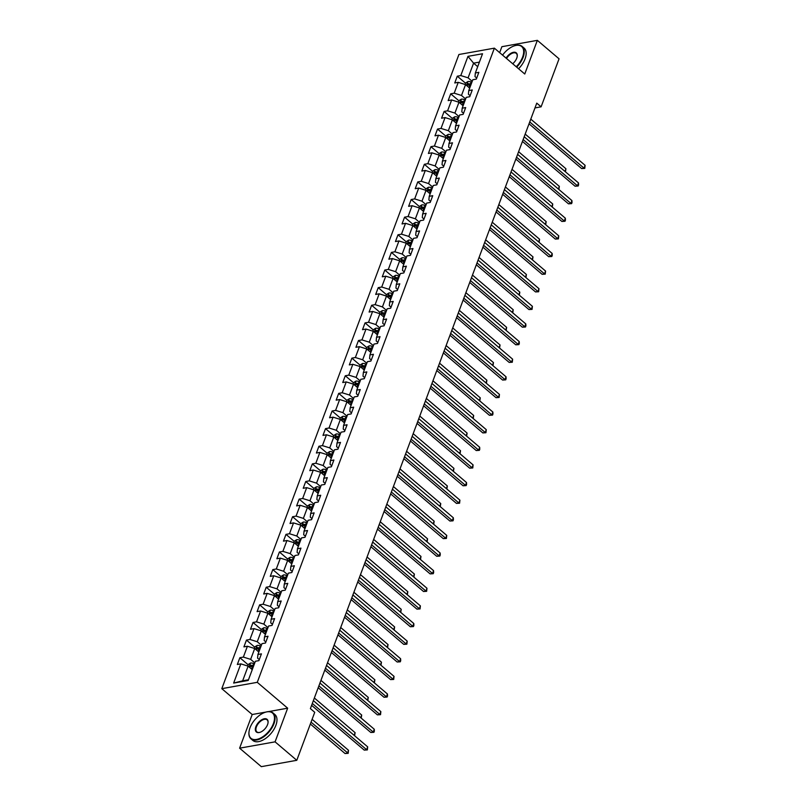 <?xml version="1.0" encoding="UTF-8"?>
<svg xmlns="http://www.w3.org/2000/svg" width="807" height="807" viewBox="0 0 807 807"><rect width="100%" height="100%" fill="white"/><g stroke="black" fill="none" stroke-linecap="round" stroke-linejoin="round"><path stroke-width="1.21" d="M265.997 712.056L252.198 714.518L239.608 748.18L261.317 766.65L296.784 760.305L314.73 712.299L310.392 708.607L536.766 103.135L541.104 106.827L559.059 58.82L537.351 40.35L501.883 46.695L499.654 52.657M252.198 714.518L221.804 688.664L458.911 54.503L494.378 48.158L257.272 682.329L221.804 688.664M467.959 56.359L460.787 75.565L457.287 76.191L454.755 82.97L458.245 82.344L454.2 93.188L450.699 93.814L448.167 100.593L451.658 99.967L447.603 110.811L444.112 111.437L441.57 118.215L445.071 117.59L441.015 128.434L437.515 129.059L434.983 135.828L438.483 135.203L434.428 146.047L430.928 146.672L428.396 153.451L431.896 152.826L427.841 163.67L424.341 164.295L421.809 171.074L425.309 170.448L421.254 181.293L417.754 181.918L415.222 188.697L418.722 188.071L414.667 198.915L411.167 199.541L408.635 206.32L412.125 205.694L408.08 216.538L404.579 217.164L402.037 223.942L405.538 223.317L401.483 234.161L397.992 234.787L395.45 241.565L398.951 240.94L394.895 251.784L391.395 252.409L388.863 259.188L392.363 258.563L388.308 269.407L384.808 270.032L382.276 276.811L385.776 276.186L381.721 287.03L378.221 287.655L375.689 294.434L379.189 293.809L375.134 304.653L371.634 305.278L369.102 312.057L372.602 311.431L368.547 322.275L365.046 322.901L362.514 329.68L366.005 329.054L361.96 339.898L358.459 340.524L355.917 347.292L359.418 346.667L355.362 357.511L351.872 358.137L349.33 364.915L352.83 364.29L348.775 375.134L345.275 375.759L342.743 382.538L346.243 381.913L342.188 392.757L338.688 393.382L336.156 400.161L339.656 399.536L335.601 410.38L332.101 411.005L329.569 417.784L333.069 417.158L329.014 428.003L325.514 428.628L322.982 435.407L326.482 434.781L322.427 445.625L318.926 446.251L316.394 453.03L319.885 452.404L315.84 463.248L312.339 463.874L309.797 470.652L313.298 470.027L309.242 480.871L305.752 481.497L303.21 488.275L306.71 487.65L302.655 498.494L299.155 499.119L296.623 505.898L300.123 505.273L296.068 516.117L292.568 516.742L290.036 523.521L293.536 522.896L289.481 533.74L285.981 534.365L283.449 541.144L286.949 540.519L282.894 551.363L279.393 551.988L276.862 558.757L280.362 558.131L276.307 568.975L272.806 569.601L270.274 576.38L273.765 575.754L269.709 586.598L266.219 587.224L263.677 594.002L267.178 593.377L263.122 604.221L259.632 604.846L257.09 611.625L260.59 611L256.535 621.844L253.035 622.469L250.503 629.248L254.003 628.623L249.948 639.467L246.448 640.092L243.916 646.871L247.416 646.246L243.361 657.09L239.861 657.715L237.329 664.494L240.829 663.868L233.647 683.075L248.213 680.462L255.395 661.266L258.896 660.64L261.428 653.862L257.927 654.487L261.982 643.643L265.483 643.018L268.015 636.239L264.514 636.864L268.57 626.02L272.07 625.395L274.602 618.616L271.112 619.241L275.157 608.397L278.657 607.772L281.189 600.993L277.699 601.619L281.754 590.774L285.244 590.149L287.786 583.37L284.286 583.996L288.341 573.152L291.841 572.526L294.373 565.747L290.873 566.373L294.928 555.529L298.429 554.903L300.961 548.124L297.46 548.75L301.515 537.906L305.016 537.28L307.548 530.502L304.047 531.127L308.103 520.283L311.603 519.658L314.135 512.879L310.634 513.504L314.69 502.66L318.19 502.035L320.722 495.266L317.232 495.891L321.277 485.037L324.777 484.412L327.309 477.643L323.819 478.269L327.874 467.424L331.364 466.799L333.906 460.02L330.406 460.646L334.461 449.802L337.962 449.176L340.493 442.397L336.993 443.023L341.048 432.179L344.549 431.553L347.081 424.775L343.58 425.4L347.635 414.556L351.136 413.93L353.668 407.152L350.167 407.777L354.223 396.933L357.723 396.308L360.255 389.529L356.755 390.154L360.81 379.31L364.31 378.685L366.842 371.906L363.352 372.531L367.397 361.687L370.897 361.062L373.439 354.283L369.939 354.909L373.994 344.064L377.484 343.439L380.026 336.66L376.526 337.286L380.581 326.442L384.082 325.816L386.614 319.037L383.113 319.663L387.168 308.819L390.669 308.193L393.201 301.415L389.7 302.04L393.755 291.196L397.256 290.57L399.788 283.802L396.287 284.427L400.343 273.583L403.843 272.948L406.375 266.179L402.875 266.804L406.93 255.96L410.43 255.335L412.962 248.556L409.472 249.181L413.517 238.337L417.017 237.712L419.559 230.933L416.059 231.559L420.114 220.715L423.604 220.089L426.146 213.31L422.646 213.936L426.701 203.092L430.202 202.466L432.734 195.687L429.233 196.313L433.288 185.469L436.789 184.843L439.321 178.065L435.82 178.69L439.876 167.846L443.376 167.22L445.908 160.442L442.407 161.067L446.463 150.223L449.963 149.598L452.495 142.819L448.995 143.444L453.05 132.6L456.55 131.975L459.082 125.196L455.592 125.821L459.647 114.977L463.137 114.352L465.679 107.573L462.179 108.199L466.234 97.354L469.724 96.729L472.266 89.95L468.766 90.576L472.821 79.732L476.322 79.106L478.854 72.337L475.353 72.963L482.536 53.756L467.959 56.359L473.578 63.148L468.09 77.835L472.216 81.346M257.927 654.487L257.564 658.129L259.289 659.591M254.79 662.87L250.664 659.359L254.719 648.515L258.845 652.026M243.361 657.09L250.664 659.359M247.416 646.246L254.719 648.515M264.514 636.864L264.161 640.506L265.876 641.968M261.387 645.247L257.251 641.736L261.307 630.892L265.442 634.403M249.948 639.467L257.251 641.736M254.003 628.623L261.307 630.892M271.112 619.241L270.748 622.883L272.463 624.346M267.974 627.624L263.849 624.114L267.904 613.27L272.03 616.78M256.535 621.844L263.849 624.114M260.59 611L267.904 613.27M277.699 601.619L277.336 605.26L279.051 606.723M274.562 610.001L270.436 606.491L274.491 595.647L278.617 599.157M263.122 604.221L270.436 606.491M267.178 593.377L274.491 595.647M284.286 583.996L283.923 587.637L285.638 589.1M281.149 592.378L277.023 588.868L281.078 578.024L285.204 581.534M269.709 586.598L277.023 588.868M273.765 575.754L281.078 578.024M290.873 566.373L290.51 570.014L292.225 571.477M287.736 574.755L283.61 571.245L287.665 560.401L291.791 563.911M276.307 568.975L283.61 571.245M280.362 558.131L287.665 560.401M297.46 548.75L297.097 552.392L298.822 553.854M294.323 557.143L290.197 553.622L294.252 542.778L298.378 546.299M282.894 551.363L290.197 553.622M286.949 540.519L294.252 542.778M304.047 531.127L303.684 534.769L305.409 536.231M300.91 539.52L296.784 536.009L300.84 525.165L304.965 528.676M289.481 533.74L296.784 536.009M293.536 522.896L300.84 525.165M310.634 513.504L310.281 517.146L311.996 518.608M307.507 521.897L303.371 518.387L307.427 507.542L311.563 511.053M296.068 516.117L303.371 518.387M300.123 505.273L307.427 507.542M317.232 495.891L316.869 499.523L318.583 500.986M314.094 504.274L309.969 500.764L314.024 489.92L318.15 493.43M302.655 498.494L309.969 500.764M306.71 487.65L314.024 489.92M323.819 478.269L323.456 481.9L325.171 483.363M320.682 486.651L316.556 483.141L320.611 472.297L324.737 475.807M309.242 480.871L316.556 483.141M313.298 470.027L320.611 472.297M330.406 460.646L330.043 464.287L331.758 465.74M327.269 469.028L323.143 465.518L327.198 454.674L331.324 458.184M315.84 463.248L323.143 465.518M319.885 452.404L327.198 454.674M336.993 443.023L336.63 446.664L338.345 448.127M333.856 451.406L329.73 447.895L333.785 437.051L337.911 440.561M322.427 445.625L329.73 447.895M326.482 434.781L333.785 437.051M343.58 425.4L343.217 429.042L344.942 430.504M340.443 433.783L336.317 430.272L340.372 419.428L344.498 422.939M329.014 428.003L336.317 430.272M333.069 417.158L340.372 419.428M350.167 407.777L349.804 411.419L351.529 412.881M347.03 416.16L342.904 412.649L346.96 401.805L351.085 405.316M335.601 410.38L342.904 412.649M339.656 399.536L346.96 401.805M356.755 390.154L356.401 393.796L358.116 395.259M353.627 398.537L349.492 395.027L353.547 384.182L357.683 387.693M342.188 392.757L349.492 395.027M346.243 381.913L353.547 384.182M363.352 372.531L362.989 376.173L364.703 377.636M360.215 380.914L356.089 377.404L360.144 366.56L364.27 370.07M348.775 375.134L356.089 377.404M352.83 364.29L360.144 366.56M369.939 354.909L369.576 358.55L371.291 360.013M366.802 363.291L362.676 359.781L366.731 348.937L370.857 352.447M355.362 357.511L362.676 359.781M359.418 346.667L366.731 348.937M376.526 337.286L376.163 340.927L377.878 342.39M373.389 345.678L369.263 342.158L373.318 331.314L377.444 334.834M361.96 339.898L369.263 342.158M366.005 329.054L373.318 331.314M383.113 319.663L382.75 323.304L384.475 324.767M379.976 328.056L375.85 324.545L379.905 313.701L384.031 317.212M368.547 322.275L375.85 324.545M372.602 311.431L379.905 313.701M389.7 302.04L389.337 305.682L391.062 307.144M386.563 310.433L382.437 306.922L386.492 296.078L390.618 299.589M375.134 304.653L382.437 306.922M379.189 293.809L386.492 296.078M396.287 284.427L395.924 288.059L397.649 289.521M393.15 292.81L389.024 289.299L393.08 278.455L397.205 281.966M381.721 287.03L389.024 289.299M385.776 276.186L393.08 278.455M402.875 266.804L402.522 270.436L404.236 271.898M399.747 275.187L395.612 271.677L399.667 260.832L403.803 264.343M388.308 269.407L395.612 271.677M392.363 258.563L399.667 260.832M409.472 249.181L409.109 252.823L410.824 254.276M406.335 257.564L402.209 254.054L406.264 243.21L410.39 246.72M394.895 251.784L402.209 254.054M398.951 240.94L406.264 243.21M416.059 231.559L415.696 235.2L417.411 236.663M412.922 239.941L408.796 236.431L412.851 225.587L416.977 229.097M401.483 234.161L408.796 236.431M405.538 223.317L412.851 225.587M422.646 213.936L422.283 217.577L423.998 219.04M419.509 222.318L415.383 218.808L419.438 207.964L423.564 211.474M408.08 216.538L415.383 218.808M412.125 205.694L419.438 207.964M429.233 196.313L428.87 199.954L430.595 201.417M426.096 204.696L421.97 201.185L426.025 190.341L430.151 193.851M414.667 198.915L421.97 201.185M418.722 188.071L426.025 190.341M435.82 178.69L435.457 182.332L437.182 183.794M432.683 187.073L428.557 183.562L432.613 172.718L436.738 176.229M421.254 181.293L428.557 183.562M425.309 170.448L432.613 172.718M442.407 161.067L442.044 164.709L443.769 166.171M439.27 169.45L435.144 165.939L439.2 155.095L443.325 158.606M427.841 163.67L435.144 165.939M431.896 152.826L439.2 155.095M448.995 143.444L448.642 147.086L450.356 148.549M445.868 151.827L441.732 148.317L445.787 137.472L449.923 140.983M434.428 146.047L441.732 148.317M438.483 135.203L445.787 137.472M455.592 125.821L455.229 129.463L456.944 130.926M452.455 134.214L448.329 130.704L452.384 119.85L456.51 123.37M441.015 128.434L448.329 130.704M445.071 117.59L452.384 119.85M462.179 108.199L461.816 111.84L463.531 113.303M459.042 116.591L454.916 113.081L458.971 102.237L463.097 105.747M447.603 110.811L454.916 113.081M451.658 99.967L458.971 102.237M468.766 90.576L468.403 94.217L470.118 95.68M465.629 98.968L461.503 95.458L465.558 84.614L469.684 88.124M454.2 93.188L461.503 95.458M458.245 82.344L465.558 84.614M475.353 72.963L474.99 76.594L476.715 78.057M477.704 66.658L473.578 63.148L479.408 62.109M460.787 75.565L468.09 77.835M239.608 748.18L275.076 741.845L296.784 760.305M275.076 741.845L287.655 708.183L257.272 682.329M494.378 48.158L524.762 74.012L537.351 40.35M534.98 107.926L541.104 106.827M252.258 669.649L248.132 666.138L242.645 680.826L248.475 679.776M233.647 683.075L242.645 680.826M240.829 663.868L248.132 666.138M457.287 76.191L465.548 83.212M450.699 93.814L458.961 100.835M444.112 111.437L452.364 118.458M437.515 129.059L445.777 136.08M430.928 146.672L439.19 153.703M424.341 164.295L432.602 171.326M417.754 181.918L426.015 188.949M411.167 199.541L419.428 206.572M404.579 217.164L412.841 224.195M397.992 234.787L406.244 241.818M391.395 252.409L399.657 259.44M384.808 270.032L393.07 277.063M378.221 287.655L386.482 294.676M371.634 305.278L379.895 312.299M365.046 322.901L373.308 329.922M358.459 340.524L366.721 347.545M351.872 358.137L360.124 365.168M345.275 375.759L353.537 382.79M338.688 393.382L346.949 400.413M332.101 411.005L340.362 418.036M325.514 428.628L333.775 435.659M318.926 446.251L327.188 453.282M312.339 463.874L320.601 470.905M305.752 481.497L314.004 488.517M299.155 499.119L307.417 506.14M292.568 516.742L300.829 523.763M285.981 534.365L294.242 541.386M279.393 551.988L287.655 559.009M272.806 569.601L281.068 576.632M266.219 587.224L274.471 594.255M259.632 604.846L267.884 611.877M253.035 622.469L261.297 629.5M246.448 640.092L254.709 647.123M239.861 657.715L248.122 664.746M287.655 708.183L268.459 711.613M529.029 123.814L581.645 168.582L584.046 168.149L529.735 121.948M585.105 165.324L584.772 168.391L584.046 168.149L585.105 165.324L530.784 119.123M584.772 168.391L581.645 168.582M465.084 84.463L465.629 83L467.969 81.527A3.601 1.664 20.5 0 1 471.076 82.042L471.843 82.354M471.036 84.503L470.279 84.19A3.601 1.664 -159.5 0 0 467.989 83.635L467.485 84.997A3.601 1.664 20.5 0 1 469.775 85.542L470.531 85.865M467.989 83.635L469.24 84.705A1.836 0.847 20.5 0 1 469.856 84.896L470.753 85.28M564.94 171.407L565.929 168.754L525.186 134.093M565.929 168.754L565.465 171.851M516.238 66.759A16.594 9.059 -49.6 0 0 522.593 57.095A16.594 9.059 -49.6 0 0 514.563 45.767A16.594 9.059 -49.6 0 0 502.569 55.128M514.735 45.717A17.008 9.28 130.4 0 1 514.916 45.656A17.008 9.28 130.4 0 1 522.179 46.453A17.008 9.28 130.4 0 1 523.148 57.267A17.008 9.28 130.4 0 1 516.672 67.122M506.09 58.124A8.302 4.529 130.4 0 1 513.555 52.284A8.302 4.529 130.4 0 1 517.226 56.298A8.302 4.529 130.4 0 1 516.752 58.134A8.302 4.529 130.4 0 1 512.717 63.763M522.179 46.453L524.096 48.077A17.008 9.28 130.4 0 1 525.054 58.891A17.008 9.28 130.4 0 1 518.578 68.746M517.196 56.48A7.888 4.307 -49.6 0 0 516.278 53.393A7.888 4.307 -49.6 0 0 506.524 58.497M273.412 723.566A16.594 9.059 -49.6 0 0 265.382 712.238A16.594 9.059 -49.6 0 0 250.019 727.753A16.594 9.059 -49.6 0 0 249.06 731.424A16.594 9.059 -49.6 0 0 258.22 739.02A16.594 9.059 -49.6 0 0 273.412 723.566M265.553 712.188A17.008 9.28 130.4 0 1 265.735 712.127A17.008 9.28 130.4 0 1 272.998 712.924A17.008 9.28 130.4 0 1 273.956 723.738A17.008 9.28 130.4 0 1 262.991 737.305A17.008 9.28 130.4 0 1 250.957 738.829A17.008 9.28 130.4 0 1 249.01 731.788A17.008 9.28 130.4 0 1 249.04 731.606M267.561 724.615A8.302 4.529 130.4 0 1 259.884 732.363A8.302 4.529 130.4 0 1 255.869 726.703A8.302 4.529 130.4 0 1 263.465 718.976A8.302 4.529 130.4 0 1 268.045 722.769A8.302 4.529 130.4 0 1 267.561 724.615M268.015 722.961A7.888 4.307 -49.6 0 0 267.087 719.864A7.888 4.307 -49.6 0 0 261.508 720.58A7.888 4.307 -49.6 0 0 256.414 726.875A7.888 4.307 -49.6 0 0 256.868 731.888A7.888 4.307 -49.6 0 0 260.066 732.302M272.998 712.924L274.905 714.548A17.008 9.28 130.4 0 1 275.873 725.362A17.008 9.28 130.4 0 1 264.908 738.93A17.008 9.28 130.4 0 1 252.863 740.453L250.957 738.829M522.442 141.437L575.058 186.205L577.459 185.771L523.148 139.571M578.518 182.947L578.609 184.884L578.185 186.014L577.459 185.771L578.518 182.947L524.197 136.746M578.185 186.014L575.058 186.205M515.855 159.06L568.471 203.828L570.872 203.394L516.551 157.194M571.921 200.57L572.022 202.507L571.598 203.636L570.872 203.394L571.921 200.57L517.61 154.369M571.598 203.636L568.471 203.828M458.487 102.086L459.042 100.623L461.372 99.15A3.601 1.664 20.5 0 1 464.489 99.665L465.246 99.977M464.449 102.126L463.692 101.813A3.601 1.664 -159.5 0 0 461.402 101.258L460.898 102.62A3.601 1.664 20.5 0 1 463.178 103.165L463.944 103.488M461.402 101.258L462.653 102.328A1.836 0.847 20.5 0 1 463.268 102.519L464.156 102.892M558.353 189.03L559.342 186.377L518.598 151.716M559.342 186.377L558.878 189.474M451.9 119.708L452.445 118.246L454.785 116.773A3.601 1.664 20.5 0 1 457.902 117.287L458.658 117.6M457.862 119.749L457.095 119.436A3.601 1.664 -159.5 0 0 454.815 118.881L454.301 120.233A3.601 1.664 20.5 0 1 456.591 120.788L457.347 121.1M454.815 118.881L456.056 119.94A1.836 0.847 20.5 0 1 456.681 120.142L457.569 120.515M551.766 206.653L552.755 204L512.011 169.339M552.755 204L552.281 207.096M509.267 176.683L561.884 221.451L564.285 221.017L509.963 174.816M565.334 218.193L565.435 220.129L565.011 221.259L564.285 221.017L565.334 218.193L511.023 171.992M565.011 221.259L561.884 221.451M502.68 194.305L555.297 239.074L557.687 238.64L503.376 192.429M558.747 235.815L558.424 238.882L557.687 238.64L558.747 235.815L504.436 189.615M558.424 238.882L555.297 239.074M496.093 211.928L548.71 256.697L551.1 256.263L496.789 210.052M552.159 253.438L552.25 255.375L551.827 256.505L551.1 256.263L552.159 253.438L497.848 207.228M551.827 256.505L548.71 256.697M445.313 137.331L445.857 135.869L448.198 134.396A3.601 1.664 20.5 0 1 451.315 134.91L452.071 135.223M451.274 137.372L450.508 137.059A3.601 1.664 -159.5 0 0 448.218 136.504L447.714 137.856A3.601 1.664 20.5 0 1 450.003 138.411L450.76 138.723M448.218 136.504L449.469 137.563A1.836 0.847 20.5 0 1 450.084 137.765L450.982 138.138M545.179 224.275L546.168 221.622L505.424 186.962M546.168 221.622L545.693 224.709M438.726 154.954L439.27 153.491L441.611 152.019A3.601 1.664 20.5 0 1 444.728 152.533L445.484 152.846M444.677 154.994L443.921 154.672A3.601 1.664 -159.5 0 0 441.631 154.127L441.126 155.479A3.601 1.664 20.5 0 1 443.416 156.033L444.173 156.346M441.631 154.127L442.882 155.186A1.836 0.847 20.5 0 1 443.497 155.388L444.395 155.761M538.592 241.888L539.58 239.245L498.837 204.585M539.58 239.245L539.106 242.332M432.138 172.577L432.683 171.114L435.023 169.641A3.601 1.664 20.5 0 1 438.14 170.156L438.897 170.469M438.09 172.617L437.333 172.295A3.601 1.664 -159.5 0 0 435.044 171.75L434.539 173.101A3.601 1.664 20.5 0 1 436.829 173.656L437.586 173.969M435.044 171.75L436.294 172.809A1.836 0.847 20.5 0 1 436.91 173.011L437.808 173.384M531.995 259.511L532.993 256.868L492.25 222.207M532.993 256.868L532.519 259.955M489.496 229.551L542.122 274.309L544.513 273.886L490.202 227.675M545.572 271.061L545.239 274.128L544.513 273.886L545.572 271.061L491.261 224.85M545.239 274.128L542.122 274.309M425.551 190.19L426.096 188.737L428.436 187.264A3.601 1.664 20.5 0 1 431.543 187.769L432.31 188.092M431.503 190.24L430.746 189.917A3.601 1.664 -159.5 0 0 428.456 189.373L427.952 190.724A3.601 1.664 20.5 0 1 430.242 191.279L430.999 191.592M428.456 189.373L429.707 190.432A1.836 0.847 20.5 0 1 430.323 190.634L431.22 191.007M525.407 277.134L526.396 274.491L485.663 239.83M526.396 274.491L525.932 277.578M482.909 247.174L535.525 291.932L537.926 291.509L483.615 245.298M538.985 288.684L538.652 291.751L537.926 291.509L538.985 288.684L484.664 242.473M538.652 291.751L535.525 291.932M418.954 207.813L419.509 206.36L421.849 204.887A3.601 1.664 20.5 0 1 424.956 205.392L425.723 205.714M424.916 207.863L424.159 207.54A3.601 1.664 -159.5 0 0 421.869 206.995L421.365 208.347A3.601 1.664 20.5 0 1 423.655 208.902L424.411 209.215M421.869 206.995L423.12 208.055A1.836 0.847 20.5 0 1 423.736 208.256L424.623 208.63M518.82 294.757L519.809 292.114L479.065 257.453M519.809 292.114L519.345 295.201M476.322 264.797L528.938 309.555L531.339 309.131L477.028 262.921M532.398 306.307L532.065 309.374L531.339 309.131L532.398 306.307L478.077 260.096M532.065 309.374L528.938 309.555M412.367 225.435L412.912 223.973L415.252 222.51A3.601 1.664 20.5 0 1 418.369 223.014L419.126 223.337M418.329 225.486L417.572 225.163A3.601 1.664 -159.5 0 0 415.282 224.618L414.778 225.97A3.601 1.664 20.5 0 1 417.058 226.515L417.824 226.838M415.282 224.618L416.533 225.678A1.836 0.847 20.5 0 1 417.148 225.879L418.036 226.253M512.233 312.38L513.222 309.737L472.478 275.076M513.222 309.737L512.758 312.823M469.735 282.42L522.351 327.178L524.752 326.754L470.431 280.543M525.801 323.93L525.902 325.867L525.478 326.996L524.752 326.754L525.801 323.93L471.49 277.719M525.478 326.996L522.351 327.178M405.78 243.058L406.325 241.596L408.665 240.123A3.601 1.664 20.5 0 1 411.782 240.637L412.538 240.96M411.741 243.099L410.975 242.786A3.601 1.664 -159.5 0 0 408.695 242.231L408.181 243.593A3.601 1.664 20.5 0 1 410.47 244.138L411.227 244.46M408.695 242.231L409.936 243.3A1.836 0.847 20.5 0 1 410.561 243.502L411.449 243.875M505.646 330.002L506.635 327.36L465.891 292.699M506.635 327.36L506.16 330.446M463.147 300.043L515.764 344.801L518.165 344.377L463.843 298.166M519.214 341.553L519.315 343.489L518.891 344.619L518.165 344.377L519.214 341.553L464.903 295.342M518.891 344.619L515.764 344.801M399.193 260.681L399.737 259.218L402.078 257.746A3.601 1.664 20.5 0 1 405.195 258.26L405.951 258.583M405.154 260.722L404.388 260.409A3.601 1.664 -159.5 0 0 402.098 259.854L401.593 261.216A3.601 1.664 20.5 0 1 403.883 261.761L404.64 262.083M402.098 259.854L403.349 260.923A1.836 0.847 20.5 0 1 403.964 261.125L404.862 261.498M499.059 347.625L500.047 344.972L459.304 310.312M500.047 344.972L499.573 348.069M456.56 317.655L509.177 362.424L511.567 362L457.256 315.789M512.627 359.176L512.294 362.232L511.567 362L512.627 359.176L458.315 312.965M512.294 362.232L509.177 362.424M392.606 278.304L393.15 276.841L395.491 275.369A3.601 1.664 20.5 0 1 398.608 275.883L399.364 276.206M398.557 278.344L397.801 278.032A3.601 1.664 -159.5 0 0 395.511 277.477L395.006 278.839A3.601 1.664 20.5 0 1 397.296 279.383L398.053 279.706M395.511 277.477L396.762 278.546A1.836 0.847 20.5 0 1 397.377 278.748L398.275 279.121M492.472 365.248L493.46 362.595L452.717 327.935M493.46 362.595L492.986 365.692M449.973 335.278L502.59 380.047L504.98 379.613L450.669 333.412M506.039 376.788L506.13 378.725L505.707 379.855L504.98 379.613L506.039 376.788L451.728 330.588M505.707 379.855L502.59 380.047M386.018 295.927L386.563 294.464L388.903 292.991A3.601 1.664 20.5 0 1 392.02 293.506L392.777 293.819M391.97 295.967L391.213 295.655A3.601 1.664 -159.5 0 0 388.924 295.1L388.419 296.462A3.601 1.664 20.5 0 1 390.709 297.006L391.466 297.329M388.924 295.1L390.174 296.169A1.836 0.847 20.5 0 1 390.79 296.361L391.688 296.734M485.875 382.871L486.873 380.218L446.13 345.557M486.873 380.218L486.399 383.315M443.376 352.901L496.002 397.669L498.393 397.236L444.082 351.035M499.452 394.411L499.119 397.478L498.393 397.236L499.452 394.411L445.141 348.21M499.119 397.478L496.002 397.669M379.431 313.55L379.976 312.087L382.316 310.614A3.601 1.664 20.5 0 1 385.423 311.129L386.19 311.441M385.383 313.59L384.626 313.277A3.601 1.664 -159.5 0 0 382.336 312.723L381.832 314.084A3.601 1.664 20.5 0 1 384.122 314.629L384.878 314.952M382.336 312.723L383.587 313.792A1.836 0.847 20.5 0 1 384.203 313.984L385.1 314.357M479.287 400.494L480.276 397.841L439.543 363.18M480.276 397.841L479.812 400.938M436.789 370.524L489.405 415.292L491.806 414.859L437.495 368.658M492.865 412.034L492.956 413.971L492.532 415.101L491.806 414.859L492.865 412.034L438.544 365.833M492.532 415.101L489.405 415.292M372.834 331.173L373.389 329.71L375.729 328.237A3.601 1.664 20.5 0 1 378.836 328.752L379.603 329.064M378.796 331.213L378.039 330.9A3.601 1.664 -159.5 0 0 375.749 330.345L375.245 331.697A3.601 1.664 20.5 0 1 377.535 332.252L378.291 332.565M375.749 330.345L377 331.405A1.836 0.847 20.5 0 1 377.615 331.606L378.503 331.98M472.7 418.117L473.689 415.464L432.945 380.803M473.689 415.464L473.225 418.561M430.202 388.147L482.818 432.915L485.219 432.481L430.908 386.281M486.278 429.657L485.945 432.723L485.219 432.481L486.278 429.657L431.957 383.456M485.945 432.723L482.818 432.915M366.247 348.795L366.792 347.333L369.132 345.86A3.601 1.664 20.5 0 1 372.249 346.374L373.005 346.687M372.209 348.836L371.452 348.513A3.601 1.664 -159.5 0 0 369.162 347.968L368.658 349.32A3.601 1.664 20.5 0 1 370.938 349.875L371.704 350.188M369.162 347.968L370.413 349.028A1.836 0.847 20.5 0 1 371.028 349.229L371.916 349.602M466.113 435.74L467.102 433.087L426.358 398.426M467.102 433.087L466.638 436.173M423.614 405.77L476.231 450.538L478.632 450.104L424.311 403.893M479.681 447.28L479.782 449.217L479.358 450.346L478.632 450.104L479.681 447.28L425.37 401.079M479.358 450.346L476.231 450.538M359.66 366.418L360.204 364.956L362.545 363.483A3.601 1.664 20.5 0 1 365.662 363.997L366.418 364.31M365.621 366.459L364.855 366.136A3.601 1.664 -159.5 0 0 362.575 365.591L362.061 366.943A3.601 1.664 20.5 0 1 364.35 367.498L365.107 367.81M362.575 365.591L363.816 366.65A1.836 0.847 20.5 0 1 364.441 366.852L365.329 367.225M459.526 453.352L460.515 450.71L419.771 416.049M460.515 450.71L460.04 453.796M417.027 423.393L469.644 468.151L472.045 467.727L417.723 421.516M473.094 464.903L472.771 467.969L472.045 467.727L473.094 464.903L418.783 418.692M472.771 467.969L469.644 468.151M353.073 384.041L353.617 382.579L355.958 381.106A3.601 1.664 20.5 0 1 359.075 381.62L359.831 381.933M359.034 384.082L358.268 383.759A3.601 1.664 -159.5 0 0 355.978 383.214L355.473 384.566A3.601 1.664 20.5 0 1 357.763 385.121L358.52 385.433M355.978 383.214L357.229 384.273A1.836 0.847 20.5 0 1 357.844 384.475L358.742 384.848M452.939 470.975L453.927 468.332L413.184 433.672M453.927 468.332L453.453 471.419M410.44 441.015L463.057 485.774L465.447 485.35L411.136 439.139M466.507 482.525L466.597 484.462L466.174 485.592L465.447 485.35L466.507 482.525L412.195 436.315M466.174 485.592L463.057 485.774M346.485 401.654L347.03 400.201L349.37 398.729A3.601 1.664 20.5 0 1 352.488 399.233L353.244 399.556M352.437 401.704L351.681 401.382A3.601 1.664 -159.5 0 0 349.391 400.837L348.886 402.189A3.601 1.664 20.5 0 1 351.176 402.743L351.933 403.056M349.391 400.837L350.642 401.896A1.836 0.847 20.5 0 1 351.257 402.098L352.155 402.471M446.352 488.598L447.34 485.955L406.597 451.295M447.34 485.955L446.866 489.042M403.853 458.638L456.469 503.397L458.86 502.973L404.549 456.762M459.919 500.148L459.587 503.215L458.86 502.973L459.919 500.148L405.608 453.938M459.587 503.215L456.469 503.397M339.898 419.277L340.443 417.824L342.783 416.351A3.601 1.664 20.5 0 1 345.9 416.856L346.657 417.179M345.85 419.327L345.093 419.004A3.601 1.664 -159.5 0 0 342.804 418.46L342.299 419.811A3.601 1.664 20.5 0 1 344.589 420.366L345.346 420.679M342.804 418.46L344.054 419.519A1.836 0.847 20.5 0 1 344.67 419.721L345.567 420.094M439.754 506.221L440.753 503.578L400.01 468.917M440.753 503.578L440.279 506.665M397.256 476.261L449.882 521.019L452.273 520.596L397.962 474.385M453.332 517.771L453.423 519.708L452.999 520.838L452.273 520.596L453.332 517.771L399.011 471.56M452.999 520.838L449.882 521.019M333.311 436.9L333.856 435.437L336.196 433.974A3.601 1.664 20.5 0 1 339.303 434.479L340.07 434.802M339.263 436.95L338.506 436.627A3.601 1.664 -159.5 0 0 336.216 436.083L335.712 437.434A3.601 1.664 20.5 0 1 338.002 437.979L338.758 438.302M336.216 436.083L337.467 437.142A1.836 0.847 20.5 0 1 338.083 437.344L338.98 437.717M433.167 523.844L434.156 521.201L393.413 486.54M434.156 521.201L433.692 524.288M390.669 493.884L443.285 538.642L445.686 538.219L391.375 492.008M446.745 535.394L446.412 538.461L445.686 538.219L446.745 535.394L392.424 489.183M446.412 538.461L443.285 538.642M326.714 454.523L327.269 453.06L329.609 451.587A3.601 1.664 20.5 0 1 332.716 452.102L333.483 452.424M332.676 454.563L331.919 454.25A3.601 1.664 -159.5 0 0 329.629 453.695L329.125 455.057A3.601 1.664 20.5 0 1 331.405 455.602L332.171 455.925M329.629 453.695L330.88 454.765A1.836 0.847 20.5 0 1 331.495 454.966L332.383 455.34M426.58 541.467L427.569 538.824L386.825 504.163M427.569 538.824L427.105 541.911M384.082 511.507L436.698 556.265L439.099 555.841L384.788 509.631M440.158 553.017L440.249 554.954L439.825 556.084L439.099 555.841L440.158 553.017L385.837 506.806M439.825 556.084L436.698 556.265M320.127 472.145L320.672 470.683L323.012 469.21A3.601 1.664 20.5 0 1 326.129 469.724L326.885 470.047M326.089 472.186L325.332 471.873A3.601 1.664 -159.5 0 0 323.042 471.318L322.528 472.68A3.601 1.664 20.5 0 1 324.817 473.225L325.584 473.548M323.042 471.318L324.293 472.388A1.836 0.847 20.5 0 1 324.908 472.589L325.796 472.963M419.993 559.09L420.982 556.437L380.238 521.776M420.982 556.437L420.518 559.533M377.494 529.12L430.111 573.888L432.512 573.464L378.19 527.253M433.561 570.64L433.662 572.567L433.238 573.696L432.512 573.464L433.561 570.64L379.25 524.429M433.238 573.696L430.111 573.888M313.54 489.768L314.084 488.306L316.425 486.833A3.601 1.664 20.5 0 1 319.542 487.347L320.298 487.67M319.501 489.809L318.735 489.496A3.601 1.664 -159.5 0 0 316.455 488.941L315.94 490.303A3.601 1.664 20.5 0 1 318.23 490.848L318.987 491.17M316.455 488.941L317.696 490.01A1.836 0.847 20.5 0 1 318.321 490.202L319.209 490.585M413.406 576.712L414.395 574.059L373.651 539.399M414.395 574.059L413.92 577.156M370.907 546.743L423.524 591.511L425.925 591.077L371.603 544.876M426.974 588.253L426.651 591.319L425.925 591.077L426.974 588.253L372.663 542.052M426.651 591.319L423.524 591.511M306.953 507.391L307.497 505.928L309.838 504.456A3.601 1.664 20.5 0 1 312.955 504.97L313.711 505.283M312.914 507.432L312.148 507.119A3.601 1.664 -159.5 0 0 309.858 506.564L309.353 507.926A3.601 1.664 20.5 0 1 311.643 508.471L312.4 508.793M309.858 506.564L311.109 507.633A1.836 0.847 20.5 0 1 311.724 507.825L312.622 508.198M406.819 594.335L407.807 591.682L367.064 557.022M407.807 591.682L407.333 594.779M364.32 564.365L416.937 609.134L419.327 608.7L365.016 562.499M420.386 605.875L420.054 608.942L419.327 608.7L420.386 605.875L366.075 559.675M420.054 608.942L416.937 609.134M300.365 525.014L300.91 523.551L303.25 522.079A3.601 1.664 20.5 0 1 306.367 522.593L307.124 522.906M306.317 525.054L305.56 524.742A3.601 1.664 -159.5 0 0 303.271 524.187L302.766 525.549A3.601 1.664 20.5 0 1 305.056 526.093L305.813 526.406M303.271 524.187L304.521 525.256A1.836 0.847 20.5 0 1 305.137 525.448L306.035 525.821M400.232 611.958L401.22 609.305L360.477 574.645M401.22 609.305L400.746 612.402M357.733 581.988L410.349 626.757L412.74 626.323L358.429 580.122M413.799 623.498L413.89 625.435L413.466 626.565L412.74 626.323L413.799 623.498L359.488 577.298M413.466 626.565L410.349 626.757M293.778 542.637L294.323 541.174L296.663 539.701A3.601 1.664 20.5 0 1 299.78 540.216L300.537 540.529M299.73 542.677L298.973 542.365A3.601 1.664 -159.5 0 0 296.683 541.81L296.179 543.161A3.601 1.664 20.5 0 1 298.469 543.716L299.226 544.029M296.683 541.81L297.934 542.869A1.836 0.847 20.5 0 1 298.55 543.071L299.447 543.444M393.634 629.581L394.633 626.928L353.89 592.267M394.633 626.928L394.159 630.025M351.136 599.611L403.762 644.379L406.153 643.946L351.842 597.745M407.212 641.121L406.879 644.188L406.153 643.946L407.212 641.121L352.891 594.92M406.879 644.188L403.762 644.379M287.191 560.26L287.736 558.797L290.076 557.324A3.601 1.664 20.5 0 1 293.183 557.839L293.95 558.151M293.143 560.3L292.386 559.977A3.601 1.664 -159.5 0 0 290.096 559.433L289.592 560.784A3.601 1.664 20.5 0 1 291.882 561.339L292.638 561.652M290.096 559.433L291.347 560.492A1.836 0.847 20.5 0 1 291.963 560.694L292.86 561.067M387.047 647.204L388.036 644.551L347.292 609.89M388.036 644.551L387.572 647.638M344.549 617.234L397.165 662.002L399.566 661.569L345.255 615.358M400.625 658.744L400.716 660.681L400.292 661.811L399.566 661.569L400.625 658.744L346.304 612.543M400.292 661.811L397.165 662.002M280.594 577.883L281.149 576.42L283.489 574.947A3.601 1.664 20.5 0 1 286.596 575.462L287.363 575.774M286.556 577.923L285.799 577.6A3.601 1.664 -159.5 0 0 283.509 577.055L283.005 578.407A3.601 1.664 20.5 0 1 285.285 578.962L286.051 579.275M283.509 577.055L284.76 578.115A1.836 0.847 20.5 0 1 285.375 578.316L286.263 578.69M380.46 664.817L381.449 662.174L340.705 627.513M381.449 662.174L380.985 665.261M337.962 634.857L390.578 679.615L392.979 679.191L338.668 632.981M394.038 676.367L393.705 679.433L392.979 679.191L394.038 676.367L339.717 630.156M393.705 679.433L390.578 679.615M274.007 595.495L274.551 594.043L276.892 592.57A3.601 1.664 20.5 0 1 280.009 593.084L280.765 593.397M279.968 595.546L279.212 595.223A3.601 1.664 -159.5 0 0 276.922 594.678L276.408 596.03A3.601 1.664 20.5 0 1 278.697 596.585L279.464 596.898M276.922 594.678L278.173 595.737A1.836 0.847 20.5 0 1 278.788 595.939L279.676 596.312M373.873 682.44L374.862 679.797L334.118 645.136M374.862 679.797L374.398 682.883M331.374 652.48L383.991 697.238L386.392 696.814L332.07 650.603M387.441 693.99L387.542 695.927L387.118 697.056L386.392 696.814L387.441 693.99L333.13 647.779M387.118 697.056L383.991 697.238M267.42 613.118L267.964 611.666L270.305 610.193A3.601 1.664 20.5 0 1 273.422 610.697L274.178 611.02M273.381 613.169L272.615 612.846A3.601 1.664 -159.5 0 0 270.335 612.301L269.82 613.653A3.601 1.664 20.5 0 1 272.11 614.208L272.867 614.52M270.335 612.301L271.576 613.36A1.836 0.847 20.5 0 1 272.201 613.562L273.089 613.935M367.286 700.062L368.274 697.419L327.531 662.759M368.274 697.419L367.8 700.506M324.787 670.103L377.404 714.861L379.804 714.437L325.483 668.226M380.854 711.613L380.531 714.679L379.804 714.437L380.854 711.613L326.542 665.402M380.531 714.679L377.404 714.861M260.832 630.741L261.377 629.289L263.718 627.816A3.601 1.664 20.5 0 1 266.835 628.32L267.591 628.643M266.794 630.792L266.028 630.469A3.601 1.664 -159.5 0 0 263.738 629.924L263.233 631.276A3.601 1.664 20.5 0 1 265.523 631.831L266.28 632.143M263.738 629.924L264.989 630.983A1.836 0.847 20.5 0 1 265.604 631.185L266.502 631.558M360.699 717.685L361.687 715.042L320.944 680.382M361.687 715.042L361.213 718.129M318.2 687.725L370.817 732.484L373.207 732.06L318.896 685.849M374.266 729.235L374.357 731.172L373.934 732.302L373.207 732.06L374.266 729.235L319.955 683.025M373.934 732.302L370.817 732.484M254.245 648.364L254.79 646.901L257.13 645.439A3.601 1.664 20.5 0 1 260.247 645.943L261.004 646.266M260.197 648.414L259.44 648.092A3.601 1.664 -159.5 0 0 257.151 647.547L256.646 648.899A3.601 1.664 20.5 0 1 258.936 649.443L259.693 649.766M257.151 647.547L258.401 648.606A1.836 0.847 20.5 0 1 259.017 648.808L259.915 649.181M354.112 735.308L355.1 732.665L314.357 698.005M355.1 732.665L354.626 735.752M311.613 705.348L364.229 750.107L366.62 749.683L312.309 703.472M367.679 746.858L367.346 749.925L366.62 749.683L367.679 746.858L313.368 700.647M367.346 749.925L364.229 750.107M247.658 665.987L248.203 664.524L250.543 663.051A3.601 1.664 20.5 0 1 253.66 663.566L254.417 663.889M310.352 724.01L345.053 753.536L347.454 753.102L348.513 750.288L312.107 719.319M253.61 666.027L252.853 665.714A3.601 1.664 -159.5 0 0 250.563 665.16L250.059 666.521A3.601 1.664 20.5 0 1 252.349 667.066L253.105 667.389M250.563 665.16L251.814 666.229A1.836 0.847 20.5 0 1 252.43 666.431L253.327 666.804M311.048 722.144L348.18 753.345L345.053 753.536M348.513 750.288L348.18 753.345M467.909 81.568L466.476 85.391M469.775 85.542L469.018 87.559M471.076 82.042L470.279 84.19M461.322 99.19L459.889 103.014M463.178 103.165L462.431 105.172M464.489 99.665L463.692 101.813M454.724 116.813L453.302 120.636M456.591 120.788L455.844 122.795M457.902 117.287L457.095 119.436M448.137 134.436L446.715 138.259M450.003 138.411L449.257 140.418M451.315 134.91L450.508 137.059M441.55 152.049L440.118 155.882M443.416 156.033L442.66 158.041M444.728 152.533L443.921 154.672M434.963 169.672L433.53 173.505M436.829 173.656L436.073 175.664M438.14 170.156L437.333 172.295M428.376 187.295L426.943 191.128M430.242 191.279L429.485 193.287M431.543 187.769L430.746 189.917M421.789 204.917L420.356 208.751M423.655 208.902L422.898 210.909M424.956 205.392L424.159 207.54M415.202 222.54L413.769 226.364M417.058 226.515L416.311 228.532M418.369 223.014L417.572 225.163M408.604 240.163L407.182 243.986M410.47 244.138L409.724 246.155M411.782 240.637L410.975 242.786M402.017 257.786L400.585 261.609M403.883 261.761L403.137 263.778M405.195 258.26L404.388 260.409M395.43 275.409L393.998 279.232M397.296 279.383L396.54 281.401M398.608 275.883L397.801 278.032M388.843 293.032L387.41 296.855M390.709 297.006L389.952 299.024M392.02 293.506L391.213 295.655M382.256 310.655L380.823 314.478M384.122 314.629L383.365 316.637M385.423 311.129L384.626 313.277M375.669 328.278L374.236 332.101M377.535 332.252L376.778 334.259M378.836 328.752L378.039 330.9M369.081 345.9L367.649 349.724M370.938 349.875L370.191 351.882M372.249 346.374L371.452 348.513M362.484 363.513L361.062 367.346M364.35 367.498L363.604 369.505M365.662 363.997L364.855 366.136M355.897 381.136L354.465 384.969M357.763 385.121L357.017 387.128M359.075 381.62L358.268 383.759M349.31 398.759L347.878 402.592M351.176 402.743L350.42 404.751M352.488 399.233L351.681 401.382M342.723 416.382L341.29 420.215M344.589 420.366L343.832 422.374M345.9 416.856L345.093 419.004M336.136 434.005L334.703 437.828M338.002 437.979L337.245 439.997M339.303 434.479L338.506 436.627M329.549 451.627L328.116 455.451M331.405 455.602L330.658 457.619M332.716 452.102L331.919 454.25M322.961 469.25L321.529 473.073M324.817 473.225L324.071 475.242M326.129 469.724L325.332 471.873M316.364 486.873L314.942 490.696M318.23 490.848L317.484 492.865M319.542 487.347L318.735 489.496M309.777 504.496L308.345 508.319M311.643 508.471L310.887 510.488M312.955 504.97L312.148 507.119M303.19 522.119L301.757 525.942M305.056 526.093L304.3 528.101M306.367 522.593L305.56 524.742M296.603 539.742L295.17 543.565M298.469 543.716L297.712 545.724M299.78 540.216L298.973 542.365M290.016 557.365L288.583 561.188M291.882 561.339L291.125 563.347M293.183 557.839L292.386 559.977M283.428 574.977L281.996 578.811M285.285 578.962L284.538 580.969M286.596 575.462L285.799 577.6M276.841 592.6L275.409 596.434M278.697 596.585L277.951 598.592M280.009 593.084L279.212 595.223M270.244 610.223L268.822 614.056M272.11 614.208L271.364 616.215M273.422 610.697L272.615 612.846M263.657 627.846L262.225 631.679M265.523 631.831L264.767 633.838M266.835 628.32L266.028 630.469M257.07 645.469L255.637 649.292M258.936 649.443L258.179 651.461M260.247 645.943L259.44 648.092M250.483 663.092L249.05 666.915M252.349 667.066L251.592 669.084M253.66 663.566L252.853 665.714"/></g></svg>
